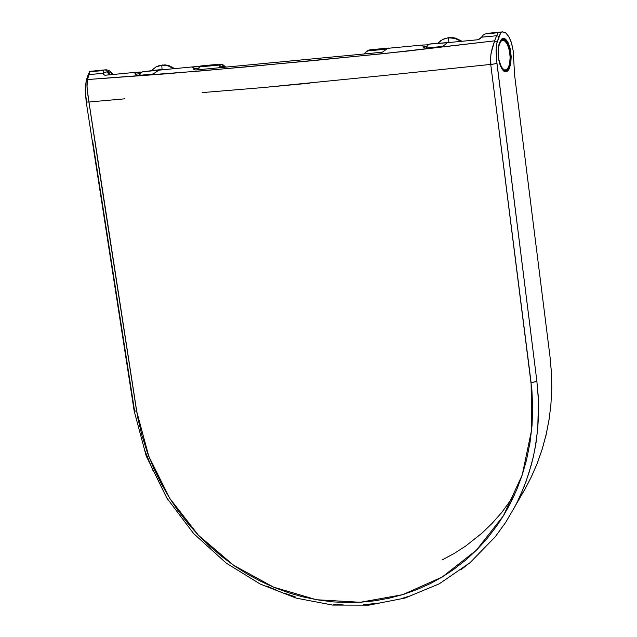 <?xml version="1.0" encoding="UTF-8"?>
<svg xmlns="http://www.w3.org/2000/svg" width="637" height="637" viewBox="0 0 637 637"><rect width="100%" height="100%" fill="white"/><g stroke="black" fill="none" stroke-linecap="round" stroke-linejoin="round"><path stroke-width="0.96" d="M365.542 52.322L369.683 49.877L389.04 48.022L369.683 49.877L367.031 51L386.173 49.176L367.031 51L365.542 52.322M220.179 67.626L219.717 66.192L223.523 66.471L224.893 67.18L223.483 66.463L219.717 66.192L220.179 67.626M391.787 47.95L388.793 48.237L391.787 47.95M219.582 64.162L200.981 65.93L199.055 67.267L199.883 66.909L197.996 69.736L199.883 66.909L220.354 64.958L219.717 66.192L220.354 64.958L199.883 66.909L200.981 65.93L219.725 64.154L220.354 64.958L219.733 64.154M219.486 67.681L219.59 66.415M365.399 52.545L364.133 53.946M221.039 64.233L222.552 64.958L223.157 66.423L222.552 64.958L221.039 64.233M426.225 48.046L427.674 45.37L429.242 44.128L446.999 42.775L429.242 44.128L427.642 45.418L426.225 48.046M449.523 42.456L430.102 43.937M509.576 51.35L510.157 57.004L509.831 62.729L508.644 67.1L506.781 69.664L504.52 70.022L502.203 68.127L500.18 64.241L498.628 59.026L501.208 66.543L502.927 68.971L504.687 70.078L506.319 69.935L507.578 68.907L509.576 64.122L510.157 57.004L509.21 49.559L507.012 43.523L504.018 40.346L502.442 40.211L501.136 40.991L498.97 45.331L498.182 51.541L498.771 58.97L498.333 49.057L499.496 43.698L501.582 40.617L504.186 40.418L505.523 41.437L507.92 45.434L509.576 51.35M502.872 69.966L504.456 70.707L505.722 70.548L504.321 70.683L502.872 69.966M509.568 51.286L507.132 43.642L504.807 40.601L502.267 39.677M502.147 39.685L501.359 39.765M139.439 75.301L140.92 72.968L142.441 71.822L163.86 69.664L142.569 71.806L140.92 72.968L139.439 75.301M143.285 71.623L142.569 71.806L143.285 71.623M461.045 41.357L454.802 38.339L448.591 37.806L448.814 42.512L448.591 37.806L454.802 38.339L461.045 41.357M461.968 41.27L455.614 38.109L451.904 37.487L448.591 37.806L451.904 37.487L455.614 38.109L461.968 41.27M444.355 38.769L449.26 37.535L442.826 39.43L437.651 43.364L440.677 40.688L444.1 38.873M173.869 68.708L167.826 65.746L161.838 65.205L162.029 69.481L161.838 65.205L162.65 65.149L168.717 66.009L173.869 68.708M174.849 68.613L168.694 65.507L165.118 64.886L161.838 65.205L165.118 64.886L168.694 65.507L174.849 68.613M158.374 65.922L162.578 64.934L158.183 66.001M151.28 70.707L155.922 66.989L161.838 65.205L156.256 66.813L151.28 70.707M85.533 90.916L86.242 80.381L85.215 89.315L86.162 101.402L86.393 102.071L88.965 102L137.624 416.94L141.963 435.541L147.298 452.318L153.843 468.577L161.599 484.359L169.761 498.357L177.986 510.556L188.751 524.378L198.449 535.207L209.899 546.419L222.074 556.77L234.846 566.166L248.119 574.542L260.637 581.286L274.221 587.449L289.453 593.031L302.862 596.845L317.759 599.935L332.817 601.854L347.961 602.57L361.625 602.164L375.089 600.771L389.717 598.087L403.452 594.401L416.861 589.623L430.349 583.54L442.134 577.042L453.974 569.255L466.3 559.573L477.272 549.325L487.361 538.209L496.581 526.21L503.803 515.158L510.309 503.509L516.822 489.487L522.252 474.899L526.576 459.803L530.016 442.739L532.046 425.349L532.667 407.768L531.871 390.003L490.729 64.417L386.5 75.23L490.729 64.417L531.115 382.582L536.935 381.428L538.456 400.37L537.763 428.422L535.319 446.879L533.511 455.957L531.322 464.867L525.851 482.137L518.932 498.691L514.202 508.047M310.004 83.136L262.667 87.548L386.5 75.23M202.168 92.604L262.667 87.548M87.404 79.569L89.076 74.633L88.01 75.341L89.076 74.633L90.008 71.543L87.404 79.569L86.242 80.381L87.404 79.569L87.277 80.174L87.404 79.569L200.83 70.978L316.685 60.308L404.981 51.358L494.654 40.856L491.063 53.365L490.466 59.886L490.968 64.401L492.568 64.226L490.729 64.417L490.474 61.001L490.864 54.663L492.226 48.117L494.654 40.856L497.099 42.082L494.654 40.856L383.426 53.659L246.4 66.925L165.166 73.924L87.404 79.569M517.348 501.956L524.291 486.262L529.06 472.662L533.233 457.191L536.02 442.675L537.803 427.945L538.583 413.063L538.273 396.54L536.784 380.193L536.744 381.523L531.115 382.582L531.672 429.72L522.244 474.923L503.429 515.771L476.309 550.296L442.126 577.05L402.791 594.6L360.271 602.252L316.39 599.704L273.568 587.171L233.675 565.353L198.449 535.207L169.776 498.373L148.827 456.442L136.605 411.152L134.176 410.929L136.605 411.152L100.757 179.706L87.914 95.247L86.927 85.756L87.277 80.174L87.046 87.922L88.965 102L124.82 98.823M86.25 101.976L134.176 410.929L134.518 410.419L92.62 140.578M536.784 380.193L496.916 63.35L492.568 64.226L496.916 63.35L496.215 47.743L497.035 42.329L498.859 37.065L497.983 36.086L496.629 35.752L494.654 40.856L496.629 35.752L497.983 36.086L498.859 37.065L500.929 32.264L497.935 32.742L496.629 35.752L497.935 32.742L484.876 34.032L483.133 35.146L481.66 37.185L496.629 35.752L481.66 37.185L478.021 39.725L447.333 42.671L443.567 45.753L441.353 46.612L425.357 48.109L423.772 47.496L422.251 45.147L416.877 45.561L387.662 48.348L382.407 52.13L368.194 53.564L195.623 69.959L193.863 69.489L192.796 67.355L191.928 66.989L158.876 70.134L153.222 73.964L137.823 75.453L136.079 74.975L134.296 72.483L105.001 75.254L103.68 74.728L103.282 73.271L89.076 74.633L103.282 73.271L103.528 71.4L102.684 70.564L90.335 71.694L102.86 70.603L103.528 71.4L103.457 74.386L104.89 75.254L134.28 72.483L135.323 72.984L135.848 74.139L139.909 73.765L135.848 74.139L134.773 72.61L136.079 74.975L137.823 75.453L153.222 73.964L158.876 70.134L191.88 66.989L193.075 67.49L193.6 68.645L198.171 68.223L193.6 68.645L192.517 67.108L193.863 69.489L195.623 69.959L368.194 53.564L382.407 52.13L387.662 48.348L416.877 45.561L422.22 45.139L423.772 47.496L425.357 48.109L441.353 46.612L443.567 45.753L447.333 42.671L478.116 39.709L480.417 38.507L483.133 35.146L484.876 34.032L502.235 31.946L487.823 33.323L502.235 31.946L500.929 32.264L496.828 43.244L496.088 50.363L496.502 59.695L536.784 380.193M86.72 79.752L88.01 75.341L86.25 80.35M107.908 71.774L110.36 72.363L112.773 74.529L110.822 72.65L108.983 71.83L107.908 71.774L108.553 73.295L111.061 74.688L109.007 73.812L107.908 71.774L107.438 71.838L108.306 73.621L110.599 74.736L108.545 73.868L107.438 71.838L103.433 72.538L107.908 71.774M113.219 74.481L109.922 71.057L106.777 69.847L105.025 69.919L106.546 70.389L107.438 71.838L106.546 70.389L105.232 69.911L90.04 71.543L105.487 69.839M442.03 559.971L454.014 553.521L465.623 546.052L482.098 533.002L492.313 523.128L501.797 512.395L514.497 494.838M197.661 66.471L199.214 67.124L197.916 66.447L191.872 66.996L199.684 66.702M140.029 71.957L141.35 72.371L140.14 71.941L134.144 72.491M423.294 46.748L422.411 45.219L423.525 46.772L426.894 46.469L423.294 46.748M428.183 44.821L421.742 45.1L428.183 44.821M427.101 44.614L428.367 44.662M135.952 74.855L135.848 74.139L135.952 74.855M423.605 47.313L423.525 46.772L423.605 47.313M193.704 69.329L193.6 68.645L193.704 69.329M502.665 31.874L506.065 33.1L509.385 37.583L511.272 42.201L513.199 50.697L514.616 75.206L550.073 356.943L551.554 374.516L551.746 389.366L550.846 405.538L548.959 420.332L546.036 435.095L542.039 449.722L537.063 463.824L531.139 477.36L524.307 490.291L531.393 476.834L537.302 463.203L542.246 449.061L546.339 433.789L549.174 418.987L550.957 404.208L551.769 388.029L551.483 373.163L550.073 356.943L514.616 75.222L513.215 50.785L511.559 43.093L508.756 36.428L505.555 32.71L502.235 31.946M498.922 60.873L498.11 49.957L499.161 43.563L501.303 39.462L502.657 38.554L504.098 38.475L505.579 39.223L508.302 43.029L510.309 49.224L511.2 56.836L510.739 63.859L508.796 69.64L507.315 71.288L505.643 71.814L503.891 71.153L502.195 69.361L499.535 63.366L498.086 54.336L498.484 46.533L500.467 40.553L501.876 38.968L503.461 38.403L505.213 38.961L506.829 40.537L509.616 46.493L510.309 49.224L509.56 49.487L510.309 49.224L511.192 56.574L510.778 63.628L509.146 69.011L506.63 71.655L505.189 71.75L503.716 71.018L502.282 69.481L499.846 64.369L498.405 57.441L498.126 50.649L498.946 44.638L500.244 41.222L502.402 39.144L504.958 39.82L507.617 43.483L509.56 49.487L506.606 41.676L504.982 39.836L502.776 39.072M509.823 52.767L510.42 58.58L509.584 65.388L508.159 69.035L505.507 71.217M524.259 490.355L519.402 498.333M485.044 33.992L502.633 31.874M469.135 563.307L461.483 569.319M410.491 595.818L401.206 598.613M382.367 602.706L363.17 604.824M343.63 604.967L333.78 604.282M295.066 596.718L285.551 593.628M276.1 590.053L266.776 586.016M152.912 470.353L145.069 451.06M86.632 101.729L86.083 97.819M86.011 97.23L85.541 91.298M91.362 71.225L92.373 71.129M498.986 60.937L500.746 66.535L502.418 69.433L504.695 71.185L506.733 70.691L508.589 68.223L509.879 64.074L510.42 58.715L510.11 52.736M200.432 66.033L197.199 69.807M219.932 64.154L223.054 64.783L225.705 67.1M503.875 70.826L507.036 69.728L509.377 65.101L510.189 58.031L509.592 51.318M138.938 75.341L140.673 72.913L142.656 71.75L162.22 69.457M158 66.065L158.732 65.786M134.176 410.929L146.176 455.965L166.727 497.879L193.56 533.495L226.223 563.14L260.175 584.081L296.309 598.167L332.594 605.078L368.807 605.142L404.965 598.087L439.307 583.771L470.138 562.646L495.315 536.673L505.754 522.236L525.732 487.767M88.01 75.341L89.57 71.702M134.176 72.491L141.788 72.1M91.776 71.153L105.455 69.847"/></g></svg>

